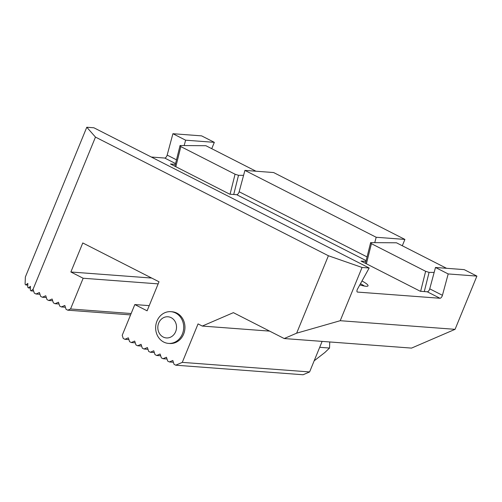 <?xml version="1.0" encoding="UTF-8"?>
<svg xmlns="http://www.w3.org/2000/svg" width="502" height="502" viewBox="0 0 502 502"><rect width="100%" height="100%" fill="white"/><g stroke="black" fill="none" stroke-linecap="round" stroke-linejoin="round"><path stroke-width="0.75" d="M59.041 304.005L55.051 303.71L53.356 302.844L52.114 298.997L48.694 300.472L47 299.606L45.764 295.76L42.344 297.234L40.649 296.375L39.413 292.522L35.987 294.003L34.299 293.137L33.057 289.29L31.011 290.865L30.315 290.081L30.453 286.335L28.401 287.91L27.71 287.125L27.842 283.379L25.797 284.96L25.1 284.17L25.357 277.022L86.783 127.244L95.474 137.096L328.402 255.75L362.061 267.472L340.224 320.703L296.644 333.177L284.207 338.543L233.386 312.652L202.287 326.062L198.052 323.903L182.276 362.375L309.602 371.938L303.07 374.756L175.744 365.192L174.05 364.327L172.813 360.48L169.394 361.955L167.699 361.095L166.463 357.242L163.037 358.717L161.343 357.857L160.107 354.01L156.687 355.485L154.992 354.619L153.756 350.772L150.336 352.247L148.642 351.387L147.406 347.535L143.98 349.009L142.286 348.15L141.049 344.303L137.63 345.778L135.935 344.912L134.699 341.065L131.279 342.54L129.585 341.674L128.343 337.827L124.923 339.302L123.228 338.442L122.218 335.292L134.818 304.563L147.105 310.82L159.008 281.785L82.78 242.955L70.87 271.99L83.156 278.246L70.55 308.975L131.147 313.524M52.685 300.773L48.694 300.472M33.628 291.066L31.011 290.865M39.984 294.297L35.987 294.003M46.335 297.535L42.344 297.234M30.39 288.06L28.401 287.91M65.392 307.243L61.401 306.942L59.707 306.082L58.47 302.235L55.051 303.71M404.907 239.423L376.193 237.264L244.913 170.391L273.621 172.544L404.907 239.423L402.303 245.767M175.367 164.361L170.473 163.991L229.759 194.192L236.706 194.713A2.648 1.173 -63 0 0 239.159 191.758L244.913 170.391M376.193 237.264L374.749 242.642M464.193 269.624L476.9 276.1L448.192 273.941L435.485 267.472L464.193 269.624M365.939 261.435L361.045 261.071L420.337 291.273L427.277 291.794A2.648 1.173 -63 0 0 429.737 288.838L435.485 267.472M429.737 288.838L442.438 295.308L448.192 273.941M442.438 295.308A2.648 1.173 -63 0 1 439.984 298.263L427.277 291.794M362.061 267.472L369.177 268.005L93.899 127.784L86.783 127.244M172.914 133.714L201.628 135.873L214.329 142.342L185.621 140.19L172.914 133.714L167.166 155.087L176.491 159.837M369.177 268.005L357.575 288.939A2.648 1.173 -63 0 0 357.324 292.02A2.648 1.173 -63 0 0 357.531 292.076L439.984 298.263M476.9 276.1L455.069 329.331L340.224 320.703M175.562 163.57L164.712 158.042L151.328 157.038M164.712 158.042A2.648 1.173 117 0 0 167.166 155.087M135.27 342.841L131.279 342.54M147.971 349.31L143.98 349.009M141.62 346.073L137.63 345.778M160.678 355.78L156.687 355.485M154.327 352.548L150.336 352.247M173.385 362.256L169.394 361.955M167.034 359.018L163.037 358.717M130.583 314.898L67.751 310.18L66.057 309.314L64.821 305.467L61.401 306.942M455.069 329.331L411.533 348.099L284.207 338.543M269.637 331.119L202.287 326.062M322.127 341.385L309.602 371.938M128.914 339.603L124.923 339.302M149.226 305.643L134.818 304.563M151.692 278.058L70.87 271.99M158.155 283.875L83.156 278.246M27.779 285.105L25.797 284.96M214.329 142.342L211.731 148.686M168.484 343.399L169.732 343.493A15.907 14.018 -85.7 0 0 183.632 334.106A15.907 14.018 -85.7 0 0 172.117 311.773L170.868 311.679A15.907 14.018 94.3 0 1 182.383 334.012A15.907 14.018 94.3 0 1 168.484 343.399A15.907 14.018 94.3 0 1 158.168 336.88A15.907 14.018 94.3 0 1 157.521 319.856A15.907 14.018 94.3 0 1 170.868 311.679M182.276 362.375L175.744 365.192M296.644 333.177L328.402 255.75M95.474 137.096L33.057 289.29M70.55 308.975L67.751 310.18M359.815 284.898A15.907 2.598 22.3 0 0 368.035 285.839A15.907 2.598 22.3 0 0 361.986 280.982M185.621 140.19L184.171 145.561M364.452 286.065A15.907 2.598 22.3 0 0 360.474 283.712M159.504 333.579A10.605 9.343 -85.7 0 0 175.65 331.665A10.605 9.343 -85.7 0 0 166.382 316.812A10.605 9.343 -85.7 0 0 159.504 333.579M319.705 347.302L329.544 348.043L329.739 341.956M314.158 360.825L324.882 352.486L329.544 348.043M230.067 194.218L235.061 174.213L238.506 175.305L243.577 175.342M238.506 175.305L233.719 194.487M174.897 166.244L180.061 145.53L180.852 146.603L175.832 166.72M255.97 171.22L205.908 145.718L180.061 145.53M235.061 174.213L180.852 146.603M420.645 291.298L425.633 271.293L429.078 272.385L434.155 272.417M429.078 272.385L424.29 291.568M365.469 263.324L370.633 242.61L371.424 243.683L366.404 263.801M446.542 268.3L396.48 242.799L370.633 242.61M425.633 271.293L371.424 243.683M239.159 191.758L367.069 256.917M366.134 260.645L236.706 194.713M357.154 291.882L357.531 292.076"/></g></svg>
